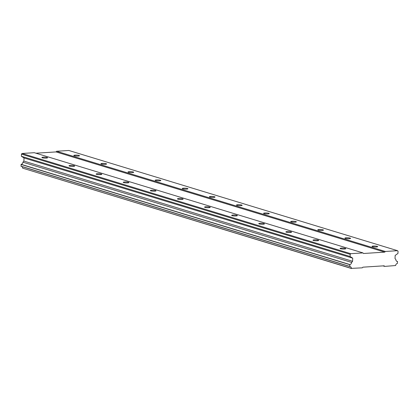 <?xml version="1.0" encoding="UTF-8"?>
<svg xmlns="http://www.w3.org/2000/svg" width="419" height="419" viewBox="0 0 419 419"><rect width="100%" height="100%" fill="white"/><g stroke="black" fill="none" stroke-linecap="round" stroke-linejoin="round"><path stroke-width="0.63" d="M47.122 157.497A2.839 0.477 2.5 0 0 43.948 157.156A2.839 0.477 2.5 0 0 41.895 157.523A2.839 0.477 2.5 0 0 42.335 157.801A2.839 0.477 2.5 0 0 45.514 158.136A2.839 0.477 2.5 0 0 47.567 157.769A2.839 0.477 2.5 0 0 47.122 157.497M345.329 248.409A2.839 0.477 2.5 0 0 342.15 248.074A2.839 0.477 2.5 0 0 340.097 248.441A2.839 0.477 2.5 0 0 340.542 248.718A2.839 0.477 2.5 0 0 343.721 249.054A2.839 0.477 2.5 0 0 345.775 248.687A2.839 0.477 2.5 0 0 345.329 248.409M318.22 240.145A2.839 0.477 2.5 0 0 315.041 239.809A2.839 0.477 2.5 0 0 312.988 240.176A2.839 0.477 2.5 0 0 313.433 240.454A2.839 0.477 2.5 0 0 316.612 240.789A2.839 0.477 2.5 0 0 318.665 240.422A2.839 0.477 2.5 0 0 318.22 240.145M291.111 231.88A2.839 0.477 2.5 0 0 287.932 231.545A2.839 0.477 2.5 0 0 285.878 231.911A2.839 0.477 2.5 0 0 286.324 232.189A2.839 0.477 2.5 0 0 289.503 232.524A2.839 0.477 2.5 0 0 291.556 232.157A2.839 0.477 2.5 0 0 291.111 231.88M264.001 223.615A2.839 0.477 2.5 0 0 260.822 223.28A2.839 0.477 2.5 0 0 258.769 223.646A2.839 0.477 2.5 0 0 259.214 223.924A2.839 0.477 2.5 0 0 262.394 224.259A2.839 0.477 2.5 0 0 264.447 223.893A2.839 0.477 2.5 0 0 264.001 223.615M236.892 215.35A2.839 0.477 2.5 0 0 233.713 215.015A2.839 0.477 2.5 0 0 231.66 215.382A2.839 0.477 2.5 0 0 232.105 215.659A2.839 0.477 2.5 0 0 235.284 215.995A2.839 0.477 2.5 0 0 237.337 215.628A2.839 0.477 2.5 0 0 236.892 215.35M209.783 207.086A2.839 0.477 2.5 0 0 206.604 206.75A2.839 0.477 2.5 0 0 204.551 207.117A2.839 0.477 2.5 0 0 204.996 207.389A2.839 0.477 2.5 0 0 208.17 207.73A2.839 0.477 2.5 0 0 210.228 207.363A2.839 0.477 2.5 0 0 209.783 207.086M182.674 198.821A2.839 0.477 2.5 0 0 179.494 198.486A2.839 0.477 2.5 0 0 177.441 198.847A2.839 0.477 2.5 0 0 177.886 199.125A2.839 0.477 2.5 0 0 181.06 199.465A2.839 0.477 2.5 0 0 183.119 199.098A2.839 0.477 2.5 0 0 182.674 198.821M155.564 190.556A2.839 0.477 2.5 0 0 152.385 190.221A2.839 0.477 2.5 0 0 150.332 190.582A2.839 0.477 2.5 0 0 150.777 190.86A2.839 0.477 2.5 0 0 153.951 191.195A2.839 0.477 2.5 0 0 156.004 190.834A2.839 0.477 2.5 0 0 155.564 190.556M128.455 182.291A2.839 0.477 2.5 0 0 125.276 181.956A2.839 0.477 2.5 0 0 123.223 182.317A2.839 0.477 2.5 0 0 123.668 182.595A2.839 0.477 2.5 0 0 126.842 182.93A2.839 0.477 2.5 0 0 128.895 182.569A2.839 0.477 2.5 0 0 128.455 182.291M101.346 174.026A2.839 0.477 2.5 0 0 98.166 173.691A2.839 0.477 2.5 0 0 96.113 174.053A2.839 0.477 2.5 0 0 96.559 174.33A2.839 0.477 2.5 0 0 99.732 174.665A2.839 0.477 2.5 0 0 101.786 174.304A2.839 0.477 2.5 0 0 101.346 174.026M74.231 165.762A2.839 0.477 2.5 0 0 71.057 165.421A2.839 0.477 2.5 0 0 69.004 165.788A2.839 0.477 2.5 0 0 69.444 166.065A2.839 0.477 2.5 0 0 72.623 166.401A2.839 0.477 2.5 0 0 74.676 166.039A2.839 0.477 2.5 0 0 74.231 165.762M79.039 155.449A2.839 0.477 2.5 0 0 75.86 155.114A2.839 0.477 2.5 0 0 73.807 155.48A2.839 0.477 2.5 0 0 74.252 155.758A2.839 0.477 2.5 0 0 77.426 156.093A2.839 0.477 2.5 0 0 79.484 155.727A2.839 0.477 2.5 0 0 79.039 155.449M377.241 246.367A2.839 0.477 2.5 0 0 374.067 246.032A2.839 0.477 2.5 0 0 372.009 246.393A2.839 0.477 2.5 0 0 372.454 246.671A2.839 0.477 2.5 0 0 375.634 247.006A2.839 0.477 2.5 0 0 377.687 246.644A2.839 0.477 2.5 0 0 377.241 246.367M350.132 238.102A2.839 0.477 2.5 0 0 346.958 237.767A2.839 0.477 2.5 0 0 344.9 238.128A2.839 0.477 2.5 0 0 345.345 238.406A2.839 0.477 2.5 0 0 348.524 238.741A2.839 0.477 2.5 0 0 350.577 238.38A2.839 0.477 2.5 0 0 350.132 238.102M323.023 229.837A2.839 0.477 2.5 0 0 319.844 229.497A2.839 0.477 2.5 0 0 317.791 229.863A2.839 0.477 2.5 0 0 318.236 230.141A2.839 0.477 2.5 0 0 321.415 230.476A2.839 0.477 2.5 0 0 323.468 230.115A2.839 0.477 2.5 0 0 323.023 229.837M295.914 221.572A2.839 0.477 2.5 0 0 292.734 221.232A2.839 0.477 2.5 0 0 290.681 221.599A2.839 0.477 2.5 0 0 291.126 221.876A2.839 0.477 2.5 0 0 294.306 222.211A2.839 0.477 2.5 0 0 296.359 221.85A2.839 0.477 2.5 0 0 295.914 221.572M268.804 213.308A2.839 0.477 2.5 0 0 265.625 212.967A2.839 0.477 2.5 0 0 263.572 213.334A2.839 0.477 2.5 0 0 264.017 213.611A2.839 0.477 2.5 0 0 267.196 213.947A2.839 0.477 2.5 0 0 269.249 213.58A2.839 0.477 2.5 0 0 268.804 213.308M241.695 205.038A2.839 0.477 2.5 0 0 238.516 204.702A2.839 0.477 2.5 0 0 236.463 205.069A2.839 0.477 2.5 0 0 236.908 205.347A2.839 0.477 2.5 0 0 240.087 205.682A2.839 0.477 2.5 0 0 242.14 205.315A2.839 0.477 2.5 0 0 241.695 205.038M214.586 196.773A2.839 0.477 2.5 0 0 211.406 196.438A2.839 0.477 2.5 0 0 209.353 196.804A2.839 0.477 2.5 0 0 209.799 197.082A2.839 0.477 2.5 0 0 212.978 197.417A2.839 0.477 2.5 0 0 215.031 197.05A2.839 0.477 2.5 0 0 214.586 196.773M187.476 188.508A2.839 0.477 2.5 0 0 184.297 188.173A2.839 0.477 2.5 0 0 182.244 188.54A2.839 0.477 2.5 0 0 182.689 188.817A2.839 0.477 2.5 0 0 185.868 189.152A2.839 0.477 2.5 0 0 187.922 188.786A2.839 0.477 2.5 0 0 187.476 188.508M160.367 180.243A2.839 0.477 2.5 0 0 157.188 179.908A2.839 0.477 2.5 0 0 155.135 180.275A2.839 0.477 2.5 0 0 155.58 180.552A2.839 0.477 2.5 0 0 158.759 180.888A2.839 0.477 2.5 0 0 160.812 180.521A2.839 0.477 2.5 0 0 160.367 180.243M133.258 171.979A2.839 0.477 2.5 0 0 130.079 171.643A2.839 0.477 2.5 0 0 128.025 172.01A2.839 0.477 2.5 0 0 128.471 172.288A2.839 0.477 2.5 0 0 131.65 172.623A2.839 0.477 2.5 0 0 133.703 172.256A2.839 0.477 2.5 0 0 133.258 171.979M106.148 163.714A2.839 0.477 2.5 0 0 102.969 163.379A2.839 0.477 2.5 0 0 100.916 163.745A2.839 0.477 2.5 0 0 101.361 164.023A2.839 0.477 2.5 0 0 104.535 164.358A2.839 0.477 2.5 0 0 106.594 163.991A2.839 0.477 2.5 0 0 106.148 163.714M384.752 252.128L363.477 253.495L362.974 252.908L34.269 152.694L22.034 153.474L21.474 154.129L21.379 156.287L24.014 157.947L23.878 161.085L22.919 162.205A2.085 1.723 -73 0 1 21.123 164.316L21.081 166.322L349.781 266.536A2.085 1.723 -73 0 1 350.211 266.599A2.085 1.723 -73 0 1 351.363 268.375L362.32 267.83L362.88 267.175L384.155 265.808L384.658 266.4L395.63 265.536A2.085 1.723 -73 0 1 397.38 263.483L397.511 261.472A2.085 1.723 -73 0 1 397.039 261.414A2.085 1.723 -73 0 1 395.892 259.586L395.028 258.581L395.164 255.443L397.956 253.437L398.05 251.28L397.547 250.693L385.312 251.473L384.752 252.128L56.046 151.919L35.95 153.202M351.494 268.521L22.657 168.16A2.085 1.723 -73 0 0 21.903 166.573M397.547 250.693L68.842 150.479L56.607 151.259L56.046 151.919M362.974 252.908L350.74 253.689L350.179 254.343L350.085 256.501L352.719 258.162L352.583 261.299L351.625 262.42A2.085 1.723 -73 0 1 349.828 264.53L349.781 266.536M56.607 151.259L385.312 251.473M382.982 265.887L384.658 266.4M351.363 268.375L22.657 168.16M349.656 266.384L20.95 166.17M21.029 164.431L349.729 264.646M22.919 162.205L351.625 262.42M349.828 264.53L21.123 164.316M23.878 161.085L352.583 261.299M24.014 157.947L352.719 258.162M21.379 156.287L350.085 256.501M21.474 154.129L350.179 254.343M350.74 253.689L22.034 153.474M396.61 261.199L397.511 261.472"/></g></svg>
